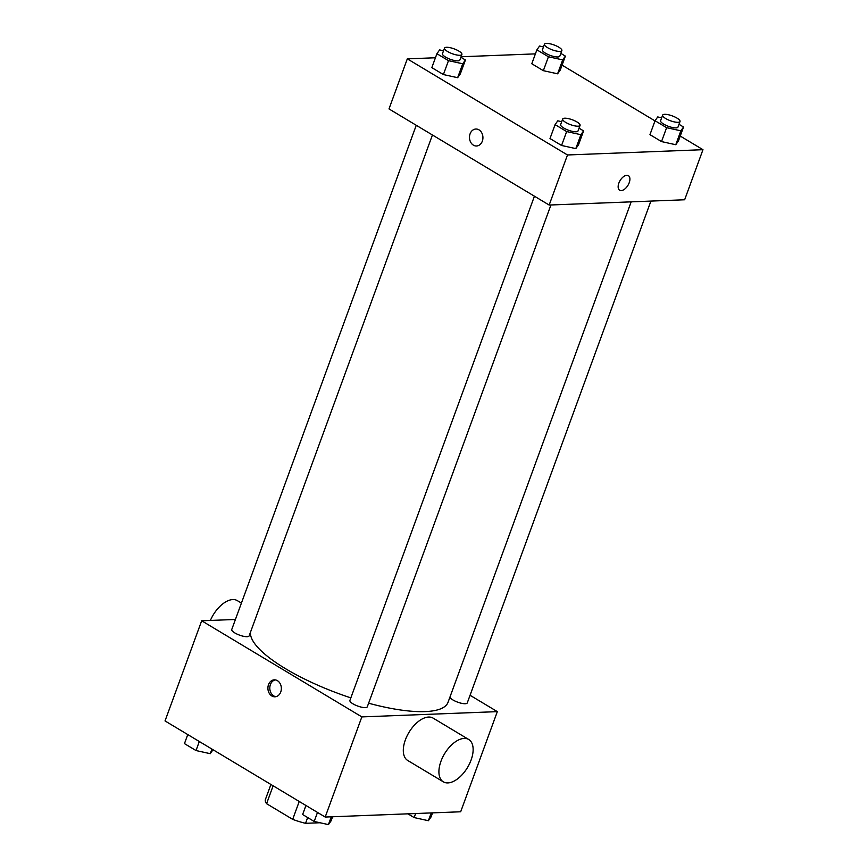 <?xml version="1.0" encoding="UTF-8"?>
<svg xmlns="http://www.w3.org/2000/svg" width="868" height="868" viewBox="0 0 868 868"><rect width="100%" height="100%" fill="white"/><g stroke="black" fill="none" stroke-linecap="round" stroke-linejoin="round"><path stroke-width="1.3" d="M320.01 822.745L305.547 823.309A33.158 9.309 20.1 0 1 292.69 819.359L266.584 803.692A33.158 9.309 20.1 0 1 265.424 799.471A33.158 9.309 20.1 0 1 265.51 799.276M273.127 785.8L266.584 803.692M299.232 801.468L292.69 819.359M307.652 817.548L305.547 823.309M470.055 695.268L497.331 711.63L460.68 811.775L325.196 817.048L165.028 720.928L201.68 620.783L235.423 619.47M497.331 711.63L361.847 716.903L325.196 817.048M361.847 716.903L201.68 620.783M268.516 684.646A8.485 6.727 87.8 0 1 274.31 679.839A8.485 6.727 87.8 0 1 281.351 688.053A8.485 6.727 87.8 0 1 274.972 696.798A8.485 6.727 87.8 0 1 268.516 684.646M250.494 632.186A104.941 29.469 20.1 0 0 350.856 697.872M368.618 703.21A104.941 29.469 20.1 0 0 448.051 702.277L631.177 201.853M449.906 697.199A9.255 2.604 20.1 0 0 458.716 702.527A9.255 2.604 20.1 0 0 467.266 702.906L650.902 201.083M534.438 196.201L349.912 700.422A9.255 2.604 20.1 0 0 357.714 706.053A9.255 2.604 20.1 0 0 367.305 706.791L550.941 204.978M416.26 125.296L231.745 629.517A9.255 2.604 20.1 0 0 239.546 635.137A9.255 2.604 20.1 0 0 249.138 635.875L432.438 134.996M443.32 781.829L407.721 760.476A24.695 13.378 -59 0 1 408.958 732.418A24.695 13.378 -59 0 1 433.132 718.129L468.731 739.493A24.695 13.378 -59 0 1 469.479 763.851A24.695 13.378 -59 0 1 447.877 782.914A24.695 13.378 -59 0 1 443.32 781.829A24.695 13.378 -59 0 1 444.557 753.782A24.695 13.378 -59 0 1 468.731 739.493M241.412 603.086L237.365 600.656A24.695 13.378 121 0 0 232.808 599.571A24.695 13.378 121 0 0 210.392 620.446M275.916 696.678A8.485 6.727 87.8 0 1 270.415 684.57A8.485 6.727 87.8 0 1 275.254 679.883M680.241 136.059L702.971 149.697L684.646 199.77L549.162 205.043L388.994 108.923L407.32 58.85L435.443 57.765M702.971 149.697L567.488 154.971L549.162 205.043M567.488 154.971L407.32 58.85M476.532 145.998A8.485 6.727 87.8 0 1 470.087 133.846A8.485 6.727 87.8 0 1 475.87 129.028A8.485 6.727 87.8 0 1 482.923 137.252A8.485 6.727 87.8 0 1 476.532 145.998A8.485 6.727 87.8 0 1 470.087 133.846A8.485 6.727 87.8 0 1 475.87 129.028M679.004 124.298L683.539 127.021L678.45 140.931L675.771 144.728L661.514 141.582L649.958 134.648L661.514 141.582L675.771 144.728L680.859 130.818L666.613 127.683L655.047 120.739L657.738 116.941L661.655 117.809M460.875 57.266L465.422 59.99L460.322 73.899L457.642 77.697L443.396 74.561L431.83 67.628L443.396 74.561L457.642 77.697L462.731 63.787L448.485 60.651L436.919 53.718L439.609 49.921L443.526 50.789M562.063 65.143L654.993 120.902M461.06 56.767L535.404 53.87M579.043 128.182L583.589 130.905L578.5 144.815L575.81 148.612L561.563 145.477L549.997 138.533L561.563 145.477L575.81 148.612L580.898 134.703L566.652 131.567L555.086 124.623L557.777 120.826L561.705 121.694M560.837 53.382L565.372 56.105L560.283 70.015L557.592 73.813L543.346 70.677L531.791 63.744L543.346 70.677L557.592 73.813L562.692 59.903L548.435 56.767L536.88 49.834L539.571 46.037L543.487 46.894M628.399 175.651A8.485 4.6 -59 0 1 628.649 184.038A8.485 4.6 -59 0 1 621.228 190.58A8.485 4.6 -59 0 1 619.665 190.211A8.485 4.6 -59 0 1 620.088 180.566A8.485 4.6 -59 0 1 628.399 175.661A8.485 4.6 -59 0 1 628.66 184.038A8.485 4.6 -59 0 1 621.228 190.58A8.485 4.6 -59 0 1 619.665 190.211M565.372 56.105L562.692 59.903M544.464 44.225L542.435 49.791A9.255 2.604 20.1 0 0 550.236 55.411A9.255 2.604 20.1 0 0 559.827 56.149L561.856 50.583A9.255 2.604 20.1 0 0 556.583 46.015A9.255 2.604 20.1 0 0 546.493 43.4A9.255 2.604 20.1 0 0 544.464 44.225A9.255 2.604 20.1 0 0 552.265 49.845A9.255 2.604 20.1 0 0 561.856 50.583M548.435 56.767L543.346 70.677M536.88 49.834L531.791 63.744M560.283 70.015L557.592 73.813M683.539 127.021L680.859 130.818M662.642 115.129L660.602 120.695A9.255 2.604 20.1 0 0 668.403 126.327A9.255 2.604 20.1 0 0 677.995 127.064L680.024 121.498A9.255 2.604 20.1 0 0 674.751 116.92A9.255 2.604 20.1 0 0 664.66 114.316A9.255 2.604 20.1 0 0 662.642 115.129A9.255 2.604 20.1 0 0 670.443 120.76A9.255 2.604 20.1 0 0 680.024 121.498M666.613 127.683L661.514 141.582M655.047 120.739L649.958 134.648M678.45 140.931L675.771 144.728M465.422 59.99L462.731 63.787M444.514 48.109L442.474 53.675A9.255 2.604 20.1 0 0 450.275 59.295A9.255 2.604 20.1 0 0 459.866 60.033L461.895 54.478A9.255 2.604 20.1 0 0 456.622 49.899A9.255 2.604 20.1 0 0 446.532 47.284A9.255 2.604 20.1 0 0 444.514 48.109A9.255 2.604 20.1 0 0 452.315 53.729A9.255 2.604 20.1 0 0 461.895 54.478M448.485 60.651L443.396 74.561M436.919 53.718L431.83 67.628M460.322 73.899L457.642 77.697M583.589 130.905L580.898 134.703M562.681 119.025L560.641 124.591A9.255 2.604 20.1 0 0 568.442 130.211A9.255 2.604 20.1 0 0 578.034 130.949L580.074 125.383A9.255 2.604 20.1 0 0 574.8 120.815A9.255 2.604 20.1 0 0 564.699 118.2A9.255 2.604 20.1 0 0 562.681 119.025A9.255 2.604 20.1 0 0 570.482 124.645A9.255 2.604 20.1 0 0 580.074 125.383M566.652 131.567L561.563 145.477M555.086 124.623L549.997 138.533M578.5 144.815L575.81 148.612M432.557 812.871L431.081 816.918L428.391 820.716L414.144 817.569L407.906 813.826M431.244 812.925L428.391 820.716M415.62 813.533L414.144 817.569M213.007 749.724L210.262 753.684L196.016 750.549L184.461 743.616L187.759 734.578M211.944 749.084L210.262 753.684M199.325 741.511L196.016 750.549M332.596 816.755L331.12 820.803L328.429 824.6L314.183 821.464L302.628 814.52L305.937 805.482M331.283 816.81L328.429 824.6M317.493 812.426L314.183 821.464M270.914 784.477L265.424 799.471"/></g></svg>
